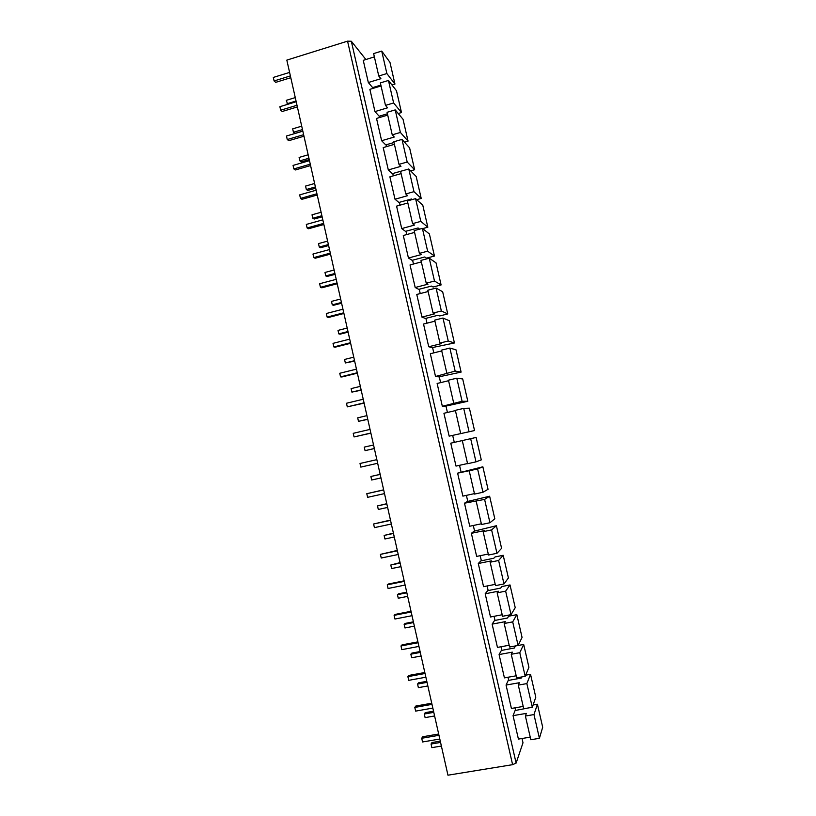 <?xml version="1.0" encoding="UTF-8"?>
<svg xmlns="http://www.w3.org/2000/svg" width="816" height="816" viewBox="0 0 816 816"><rect width="100%" height="100%" fill="white"/><g stroke="black" fill="none" stroke-linecap="round" stroke-linejoin="round"><path stroke-width="1.22" d="M365.894 59.517L351.329 41.249L516.11 763.103L512.601 764.674L447.953 775.2L286.824 60.109L347.555 41.157L351.329 41.249M373.096 87.455L373.289 88.312M379.634 116.066L379.94 117.422M386.192 144.748L386.621 146.594M392.771 173.502L393.312 175.838M399.371 202.327L400.013 205.163M405.98 231.224L406.735 234.559M412.6 260.192L413.477 264.017M419.24 289.221L420.24 293.566M425.901 318.332L427.013 323.177M432.572 347.514L433.806 352.869M439.263 376.757L440.609 382.633M445.975 406.082L447.433 412.468M452.696 435.479L454.277 442.384M459.52 465.314L461.03 471.883M466.395 495.363L467.792 501.442M473.29 525.484L474.565 531.073M480.196 555.686L481.358 560.786M487.121 585.959L488.172 590.56M494.068 616.315L495.006 620.415M501.024 646.741L501.85 650.352M508.001 677.249L508.715 680.35M514.998 707.829L515.59 710.43M522.016 738.5L522.995 742.784L516.11 763.103M528.299 707.972L515.1 710.522L513.05 715.642L518.415 739.092L530.227 737.144M521.781 676.933L521.291 678.076L508.225 680.442L506.063 685.063L511.408 708.451L523.189 706.432M499.086 654.554L512.315 652.147L511.244 654.269L519.772 652.698L523.678 644.446L515.416 645.976L514.396 647.996L501.361 650.444L499.086 654.554L504.421 677.882L516.171 675.801M492.13 624.128L505.318 621.639L504.196 623.506L512.703 621.884L516.834 614.652L508.592 616.233L507.521 618.008L494.516 620.517L492.13 624.128L497.454 647.404L509.174 645.242M485.194 593.783L498.352 591.212L497.158 592.814L505.645 591.151L510.01 584.939L501.789 586.561L500.667 588.081L487.682 590.662L485.194 593.783L490.498 616.988L502.187 614.764M478.278 563.509L491.395 560.857L490.151 562.204L498.617 560.49L503.197 555.288L495.006 556.961L493.823 558.236L480.879 560.888L478.278 563.509L483.572 586.663L495.23 584.368M471.373 533.317L484.459 530.594L483.154 531.675L491.599 529.91L496.403 525.718L474.086 531.175L471.373 533.317L476.656 556.41L488.284 554.044M464.488 503.197L484.602 499.412L489.631 496.22L467.303 501.544L464.488 503.197L469.751 526.228L481.348 523.801M457.623 473.147L477.615 468.996L482.868 466.793L457.623 473.147L462.876 496.128L474.443 493.629M470.659 438.651L475.983 461.856L481.277 459.887L476.126 437.437L450.769 443.18L456.011 466.099L467.548 463.529M455.42 410.601L443.935 413.284L449.157 436.152L474.545 430.552L449.157 436.152M448.576 380.715L437.121 383.469L442.333 406.276L445.495 406.195L467.823 401.288L462.08 401.278L442.333 406.276M441.742 350.911L430.318 353.726L435.52 376.472L438.784 376.88L461.111 372.096L455.155 371.107L435.52 376.472M434.928 321.178L423.535 324.054L428.726 346.749L432.103 347.626L454.43 342.975L448.249 341.017L439.946 343.067L441.599 343.556L428.726 346.749M428.135 291.516L416.772 294.464L421.943 317.098L425.422 318.454L438.11 315.262L439.732 315.955L447.749 313.925L441.364 310.988L433.082 313.089L434.785 313.823L421.943 317.098M421.352 261.926L410.03 264.945L415.191 287.518L418.771 289.343L431.419 286.09L433.092 287.018L441.099 284.947L434.489 281.051L426.227 283.193L427.992 284.172L415.191 287.518M414.599 232.417L403.298 235.498L408.439 258.009L412.131 260.314L424.748 256.989L426.472 258.152L434.459 256.04L427.635 251.185L419.393 253.378L421.209 254.602L408.439 258.009M407.847 202.98L396.576 206.122L401.717 228.582L405.501 231.346L418.088 227.96L419.597 229.143M401.125 173.614L389.885 176.817L395.005 199.226L398.891 202.46L411.448 199.012L412.121 199.604M394.414 144.32L383.204 147.594L388.314 169.942L392.302 173.635L400.595 171.309L405.787 193.953L407.704 195.667L395.005 199.226M387.722 115.097L376.533 118.432L381.633 140.729L385.723 144.891L393.995 142.514M381.041 85.955L369.883 89.352L374.972 111.588L379.165 116.209L387.416 113.791M374.381 56.875L363.253 60.343L368.332 82.528L372.626 87.598L380.858 85.139M533.083 705.004L537.418 704.259L533.97 714.561L525.392 716.04L526.351 713.388L513.05 715.642M537.418 704.259L542.691 727.209L539.417 738.307L530.828 739.745L525.392 716.04M533.97 714.561L539.417 738.307M525.657 675.189L530.533 674.312L526.861 683.594L518.303 685.114L519.323 682.727L506.063 685.063M530.533 674.312L535.796 697.211L532.297 707.278L523.729 708.757L518.303 685.114M526.861 683.594L532.297 707.278M523.678 644.446L528.921 667.284L525.198 676.321L516.65 677.851L511.244 654.269M519.772 652.698L525.198 676.321M516.834 614.652L522.067 637.439L518.109 645.446L509.582 647.027L504.196 623.506M512.703 621.884L518.109 645.446M510.01 584.939L515.222 607.665L511.04 614.652L502.544 616.284L497.158 592.814M505.645 591.151L511.04 614.652M503.197 555.288L508.409 577.963L503.992 583.94L495.516 585.613L490.151 562.204M498.617 560.49L503.992 583.94M496.403 525.718L501.595 548.332L496.964 553.299L488.509 555.023L483.154 531.675M491.599 529.91L496.964 553.299M489.631 496.22L494.812 518.782L489.947 522.74L481.511 524.515L476.177 501.228M484.602 499.412L489.947 522.74M482.868 466.793L488.039 489.294L482.96 492.262L474.545 494.078L469.22 470.852M477.615 468.996L482.96 492.262M475.983 461.856L467.588 463.723L462.284 440.548M474.545 430.552L469.394 408.163L463.712 408.377L455.359 410.336L460.652 433.449M463.712 408.377L469.016 431.531M467.823 401.288L462.692 378.95L456.787 378.196L448.453 380.185L453.737 403.247M456.787 378.196L462.08 401.278M461.111 372.096L455.991 349.809L449.871 348.075L441.558 350.125L446.831 373.116M449.871 348.075L455.155 371.107M454.43 342.975L449.32 320.749L442.976 318.036L434.693 320.127L439.946 343.067M442.976 318.036L448.249 341.017M447.749 313.925L442.66 291.751L436.101 288.079L427.839 290.21L433.082 313.089M436.101 288.079L441.364 310.988M441.099 284.947L436.019 262.834L429.247 258.193L421.005 260.375L426.227 283.193M429.247 258.193L434.489 281.051M434.459 256.04L429.389 233.978L422.402 228.388L414.181 230.612L419.393 253.378M422.402 228.388L427.635 251.185M422.678 228.602L427.829 227.205L422.78 205.193L415.579 198.645L407.378 200.92L412.58 223.625L414.446 225.094L401.717 228.582M427.829 227.205L420.801 221.391L412.58 223.625M415.579 198.645L420.801 221.391M416.721 199.685L421.219 198.441L416.18 176.48L408.775 168.994L400.595 171.309M421.219 198.441L413.977 191.668L405.787 193.953M408.775 168.994L413.977 191.668M410.642 170.87L414.63 169.738L409.601 147.839L401.992 139.403L393.832 141.77L399.004 164.353L400.972 166.311L388.314 169.942M414.63 169.738L407.184 162.027L399.004 164.353M401.992 139.403L407.184 162.027M404.471 142.157L408.061 141.117L403.033 119.269L395.219 109.895L387.08 112.302L392.241 134.834L394.271 137.027L381.633 140.729M408.061 141.117L400.391 132.457L392.241 134.834M395.219 109.895L400.391 132.457M398.239 113.516L401.492 112.557L396.484 90.76L388.457 80.458L380.348 82.906L385.489 105.386L387.569 107.814L374.972 111.588M401.492 112.557L393.628 102.969L385.489 105.386M388.457 80.458L393.628 102.969M391.976 84.966L394.954 84.068L389.956 62.322L381.725 51.092L373.626 53.591L378.767 76.01L380.899 78.683L368.332 82.528M394.954 84.068L386.876 73.552L378.767 76.01M381.725 51.092L386.876 73.552M441.385 746.048L431.868 747.65L431.052 744.039L431.97 742.55L440.273 741.132M440.569 742.427L431.052 744.039M439.804 739.041L422.555 741.968L421.719 738.266L422.698 736.756L438.671 734.023M438.967 735.318L421.719 738.266M434.602 715.958L425.116 717.621L424.3 714.02L425.238 712.654L433.531 711.195M433.786 712.358L424.3 714.02M432.827 708.084L415.63 711.113L414.793 707.421L415.803 706.044L431.735 703.219M431.99 704.371L414.793 707.421M427.839 685.95L418.373 687.653L417.568 684.073L418.537 682.839L426.799 681.329M427.033 682.349L417.568 684.073M425.87 677.209L408.714 680.34L407.888 676.658L408.918 675.424L424.81 672.506M425.034 673.506L407.888 676.658M421.097 656.013L411.652 657.778L410.846 654.187L411.845 653.086L420.087 651.545M420.281 652.423L410.846 654.187M418.934 646.415L401.819 649.648L400.993 645.966L402.053 644.875L417.904 641.866M418.098 642.722L400.993 645.966M414.365 626.147L404.95 627.963L404.144 624.393L405.164 623.424L413.386 621.823M413.559 622.567L404.144 624.393M412.009 615.692L394.944 619.028L394.118 615.356L395.209 614.397L411.019 611.296M411.182 612.01L394.118 615.356M407.653 596.353L398.259 598.23L397.453 594.66L398.504 593.824L406.715 592.181M406.847 592.783L397.453 594.66M405.103 585.052L388.079 588.489L387.263 584.827L388.385 584.011L404.155 580.819M404.277 581.38L387.263 584.827M400.952 566.641L391.588 568.558L390.793 565.009L400.044 562.612M400.156 563.081L390.793 565.009M398.218 554.492L381.245 558.022L380.419 554.37L397.3 550.412M397.392 550.831L380.419 554.37M394.281 536.999L384.938 538.978L384.132 535.429L393.404 533.113M393.475 533.45L384.132 535.429M391.354 524.015L374.422 527.636L373.606 523.994L390.466 520.078M390.527 520.363L373.606 523.994M387.61 507.43L378.298 509.459L377.502 505.92L386.774 503.686M386.815 503.89L377.502 505.92M384.499 493.609L367.608 497.332L366.792 493.7L383.653 489.824M383.683 489.967L366.792 493.7M380.97 477.931L371.668 480.012L370.882 476.483L380.154 474.341M380.174 474.402L370.882 476.483M377.665 463.274L360.825 467.099L360.009 463.478L376.849 459.643M374.35 448.565L365.068 450.646L364.273 447.117L373.544 444.985M374.34 448.514L365.068 450.646M370.882 433.163L354.052 436.937L353.236 433.327L370.036 429.4M370.852 433.031L354.052 436.937M367.771 419.353L358.479 421.342L357.683 417.833L366.935 415.64M367.72 419.159L358.479 421.342M364.109 403.124L347.29 406.868L346.484 403.257L363.232 399.238M364.048 402.849L347.29 406.868M361.202 390.211L351.9 392.119L351.115 388.61L360.335 386.376M361.131 389.885L351.9 392.119M357.357 373.167L341.873 376.972L340.558 376.859L339.752 373.269L356.459 369.148M357.265 372.759L340.558 376.859M354.654 361.131L345.341 362.957L344.556 359.468L353.756 357.173M354.552 360.682L345.341 362.957M350.625 343.291L335.182 347.177L333.836 346.933L333.03 343.352L349.697 339.14M350.503 342.73L333.836 346.933M348.116 332.132L340.088 334.172L338.803 333.877L338.018 330.388L347.198 328.052M347.983 331.541L338.803 333.877M343.913 313.477L328.511 317.455L327.134 317.077L326.329 313.507L342.944 309.203M343.76 312.793L327.134 317.077M341.598 303.195L333.591 305.276L332.275 304.868L331.5 301.39L340.649 299.003M341.435 302.481L332.275 304.868M337.212 283.744L321.851 287.813L320.443 287.303L319.637 283.733L336.223 279.337M337.028 282.917L320.443 287.303M335.09 274.339L327.114 276.461L325.768 275.92L324.992 272.452L334.121 270.014M334.897 273.493L325.768 275.92M330.531 254.092L315.2 258.233L313.772 257.601L312.977 254.041L329.511 249.553M330.317 253.123L313.772 257.601M328.603 245.545L320.647 247.717L319.27 247.054L318.495 243.596L327.604 241.108M328.389 244.565L319.27 247.054M323.86 224.512L308.581 228.745L307.122 227.98L306.326 224.431L322.81 219.841M323.615 223.4L307.122 227.98M322.136 216.821L314.191 219.035L312.793 218.249L312.018 214.802L321.106 212.262M321.881 215.72L312.793 218.249M317.22 195.004L301.971 199.318L300.482 198.421L299.686 194.881L316.139 190.21M316.934 193.759L300.482 198.421M315.68 188.18L307.754 190.434L306.337 189.526L305.561 186.079L314.619 183.488M315.404 186.946L306.337 189.526M310.58 165.566L295.372 169.963L293.862 168.943L293.066 165.413L309.478 160.65M310.274 164.189L293.862 168.943M309.233 159.599L301.339 161.894L299.89 160.864L299.115 157.427L308.152 154.795M308.927 158.233L299.89 160.864M303.97 136.201L288.803 140.689L287.263 139.536L286.467 136.017L302.828 131.162M303.623 134.691L287.263 139.536M302.818 131.08L294.933 133.426L293.454 132.274L292.689 128.846L301.706 126.164M302.481 129.591L293.454 132.274M297.371 106.916L282.234 111.486L280.673 110.211L279.878 106.692L296.198 101.745M296.993 105.274L280.673 110.211M287.711 104.315L286.273 100.337L295.27 97.604M296.045 101.021L287.048 103.754M290.782 77.704L275.696 82.355L274.094 80.947L273.309 77.438L289.588 72.41M290.384 75.919L274.094 80.947M347.555 41.157L512.601 764.674"/></g></svg>
